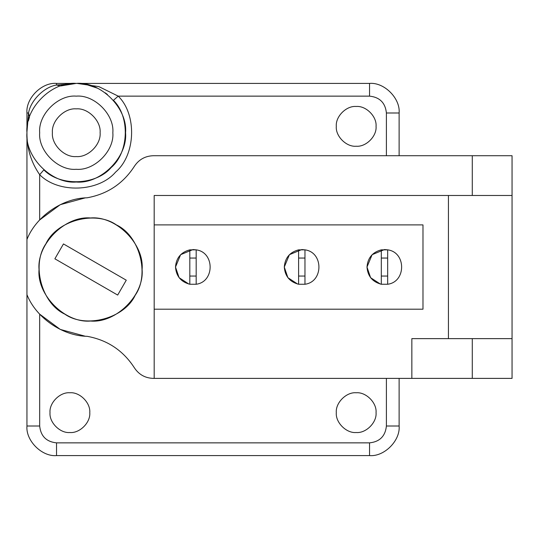 <?xml version="1.0" encoding="UTF-8"?>
<svg xmlns="http://www.w3.org/2000/svg" width="539" height="539" viewBox="0 0 539 539"><rect width="100%" height="100%" fill="white"/><g stroke="black" fill="none" stroke-linecap="round" stroke-linejoin="round"><path stroke-width="0.81" d="M298.606 249.847C289.76 252.198 284.99 257.932 284.289 267.054C284.99 276.177 289.76 281.91 298.606 284.255L304.966 284.255L304.966 276.049L298.606 276.049L298.606 284.255L304.966 284.255C323.575 281.863 323.575 252.245 304.966 249.847L298.606 249.847L298.606 276.049M304.966 276.049L304.966 249.847L301.786 249.557L289.416 254.684L284.289 267.054L287.893 277.686L297.696 284.066M298.606 258.053L304.966 258.053M381.309 249.847C372.469 252.198 367.692 257.932 366.998 267.054C367.692 276.177 372.469 281.91 381.309 284.255L387.676 284.255L387.676 276.049L381.309 276.049L381.309 284.255L387.676 284.255C406.278 281.863 406.278 252.245 387.676 249.847L381.309 249.847L381.309 276.049M387.676 276.049L387.676 249.847L384.496 249.557L372.119 254.684L366.998 267.054L370.596 277.686L380.406 284.066M381.309 258.053L387.676 258.053M189.816 249.847C180.969 252.198 176.199 257.932 175.505 267.054C176.199 276.177 180.969 281.91 189.816 284.255L196.176 284.255L196.176 276.049L189.816 276.049L189.816 284.255L196.176 284.255C214.785 281.863 214.785 252.245 196.176 249.847L189.816 249.847L189.816 276.049M196.176 276.049L196.176 249.847L192.996 249.557L180.626 254.684L175.505 267.054L179.103 277.686L188.906 284.066M189.816 258.053L196.176 258.053M117.677 295.069L54.87 258.808L63.461 243.931L126.267 280.192L117.677 295.069M45.943 243.736C31.201 264.662 41.57 303.376 64.801 314.129C85.735 328.871 124.442 318.495 135.195 295.264C149.943 274.338 139.567 235.624 116.336 224.871C95.41 210.129 56.696 220.505 45.943 243.736M154.188 224.904L422.98 224.904L422.98 309.204L154.188 309.204M448.428 338.627L448.428 195.482M512.05 195.482L512.05 338.627L411.85 338.627L411.85 378.385L154.188 378.385L154.188 195.482L512.05 195.482L512.05 155.717L153.339 155.717C145.22 155.987 138.907 159.504 134.406 166.268C123.188 183.59 107.423 194.101 87.123 197.793C62.409 198.163 35.992 216.456 26.95 239.464L26.95 294.644C35.992 317.646 62.409 335.945 87.123 336.316C107.423 340.008 123.188 350.518 134.406 367.841C138.907 374.605 145.22 378.122 153.339 378.385L154.188 378.385M39.037 269.5C36.733 244.005 65.071 215.667 90.572 217.965C116.067 215.667 144.405 244.005 142.101 269.5C144.405 294.995 116.067 323.333 90.572 321.035C65.071 323.333 36.733 294.995 39.037 269.5M411.85 378.385L512.05 378.385L512.05 338.627M134.406 166.268C138.907 159.504 145.22 155.987 153.339 155.717M153.339 378.385C145.22 378.122 138.907 374.605 134.406 367.841M85.068 336.181L60.26 329.423L39.677 314.156L39.677 426.005C40.748 436.172 46.367 441.791 56.534 442.863L369.545 442.863C379.712 441.791 385.331 436.172 386.402 426.005L386.402 378.385M399.123 155.717L399.123 112.995C400.45 98.361 384.179 82.09 369.545 83.41L76.255 83.41L56.534 85.021L60.577 85.97L76.255 83.41L56.534 83.41C41.894 82.09 25.629 98.361 26.95 112.995L26.95 132.715C24.747 157.112 51.859 184.23 76.255 182.02C100.652 184.23 127.763 157.112 125.56 132.715C127.763 108.326 100.652 81.207 76.255 83.41C51.859 81.207 24.747 108.326 26.95 132.715C26.809 148.279 31.046 162.266 39.677 174.676L39.677 219.952L60.26 204.679L85.068 197.928M336.302 126.355C335.413 116.518 346.348 105.583 356.185 106.473C366.021 105.583 376.95 116.518 376.06 126.355C376.95 136.192 366.021 147.127 356.185 146.237C346.348 147.127 335.413 136.192 336.302 126.355M50.012 412.645C49.123 402.808 60.058 391.873 69.895 392.763C79.732 391.873 90.667 402.808 89.777 412.645C90.667 422.482 79.732 433.417 69.895 432.527C60.058 433.417 49.123 422.482 50.012 412.645M336.302 412.645C335.413 402.808 346.348 391.873 356.185 392.763C366.021 391.873 376.95 402.808 376.06 412.645C376.95 422.482 366.021 433.417 356.185 432.527C346.348 433.417 335.413 422.482 336.302 412.645M26.95 132.85L26.95 239.464M26.95 294.644L26.95 426.005C25.629 440.639 41.894 456.91 56.534 455.59L369.545 455.59C384.179 456.91 400.45 440.639 399.123 426.005L399.123 378.385M39.677 132.715C38.04 150.819 58.158 170.937 76.255 169.3C94.352 170.937 114.47 150.819 112.84 132.715C114.47 114.618 94.352 94.5 76.255 96.137C58.158 94.5 38.04 114.618 39.677 132.715M52.398 132.715C51.333 120.911 64.451 107.793 76.255 108.858C88.059 107.793 101.177 120.911 100.113 132.715C101.177 144.519 88.059 157.644 76.255 156.573C64.451 157.644 51.333 144.519 52.398 132.715M369.545 83.41L369.545 96.137L118.216 96.137C137.149 114.625 135.767 154.922 115.615 172.082C98.462 192.234 58.165 193.609 39.677 174.676L43.854 169.879C60.233 186.649 95.922 185.429 111.122 167.582C128.969 152.389 130.189 116.693 113.419 100.315L118.216 96.137L98.826 86.597L77.185 83.417M80.068 83.558L85.593 84.3L97.29 88.127M105.267 92.849L107.436 94.52M28.358 121.012L29.477 117.131M56.534 83.41L56.534 85.021C44.131 86.9 30.514 100.645 28.56 112.995L29.51 117.044M26.95 112.995L28.56 112.995L26.95 131.954M472.285 155.717L472.285 195.482M472.285 338.627L472.285 378.385M369.545 96.137C379.712 97.209 385.331 102.828 386.402 112.995L386.402 155.717M26.95 426.005L39.677 426.005M399.123 112.995L386.402 112.995M56.534 455.59L56.534 442.863M369.545 455.59L369.545 442.863M399.123 426.005L386.402 426.005M85.593 84.3L95.315 87.244"/></g></svg>

